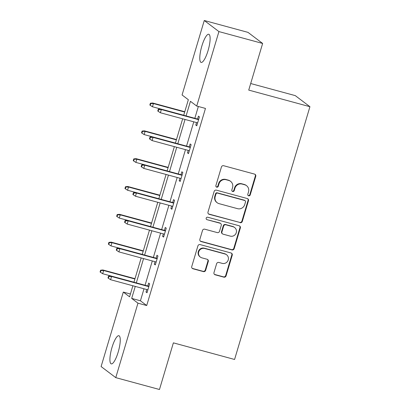 <?xml version="1.0" encoding="UTF-8"?>
<svg xmlns="http://www.w3.org/2000/svg" width="410" height="410" viewBox="0 0 410 410"><rect width="100%" height="100%" fill="white"/><g stroke="black" fill="none" stroke-linecap="round" stroke-linejoin="round"><path stroke-width="0.61" d="M248.639 195.826A1.286 1.24 127.1 0 0 250.208 194.929L255.753 176.326A1.835 1.768 127.1 0 0 254.559 174.107L223.665 165.722A1.835 1.768 127.1 0 0 221.426 167.008L215.88 185.612A1.286 1.24 127.1 0 0 216.716 187.165A1.286 1.24 127.1 0 0 218.284 186.263L219.001 183.854A5.873 5.663 127.1 0 1 226.161 179.744L228.739 180.441A5.873 5.663 127.1 0 1 232.557 187.534L231.84 189.943A1.286 1.24 127.1 0 0 232.675 191.496A1.286 1.24 127.1 0 0 234.243 190.594L234.961 188.19A5.873 5.663 127.1 0 1 242.125 184.075L244.698 184.777A5.873 5.663 127.1 0 1 248.521 191.87L247.804 194.278A1.286 1.24 127.1 0 0 248.639 195.826M248.045 195.457A1.286 1.24 127.1 0 0 249.808 194.627L255.353 176.028A1.835 1.768 127.1 0 0 254.933 174.26M216.126 186.791A1.286 1.24 127.1 0 0 217.884 185.966L218.607 183.557L219.001 183.854M232.086 191.121A1.286 1.24 127.1 0 0 233.849 190.296L234.566 187.888L234.961 188.19M111.992 347.46A14.586 3.613 105.2 0 1 118.905 335.718A14.586 3.613 105.2 0 1 118.172 352.134A14.586 3.613 105.2 0 1 111.264 363.87A14.586 3.613 105.2 0 1 111.992 347.46M201.863 46.002A14.586 3.613 105.2 0 1 208.772 34.261A14.586 3.613 105.2 0 1 208.039 50.676A14.586 3.613 105.2 0 1 201.131 62.417A14.586 3.613 105.2 0 1 201.863 46.002M213.979 272.578A1.835 1.768 127.1 0 0 215.173 274.797L223.839 277.15A1.835 1.768 127.1 0 0 226.079 275.863L232.234 255.204A1.835 1.768 127.1 0 0 231.04 252.985L200.152 244.601A1.835 1.768 127.1 0 0 197.912 245.887L191.752 266.546A1.835 1.768 127.1 0 0 192.946 268.76L203.416 271.604A1.835 1.768 127.1 0 0 205.656 270.318L208.29 261.477A1.835 1.768 127.1 0 0 207.096 259.258L201.904 257.849A4.91 4.736 127.1 0 1 199.045 251.079A4.91 4.736 127.1 0 1 204.698 248.486L225.034 254.005A4.91 4.736 127.1 0 1 227.893 260.775A4.91 4.736 127.1 0 1 222.24 263.374L218.853 262.451A1.835 1.768 127.1 0 0 216.613 263.738L213.979 272.578M183.711 115.277L188.349 99.722L182.071 94.971L204.272 20.5L247.983 32.364L262.636 43.45L248.732 90.097L309.929 106.708L234.576 359.467L173.379 342.852L159.475 389.5L115.763 377.636L101.106 366.55L123.307 292.079L129.586 296.825L132.886 285.765M262.636 43.45L218.925 31.585L196.723 106.057L190.445 101.306L186.089 115.922M144.007 288.784L140.43 300.786L146.708 305.537L205.466 108.43L196.723 106.057M146.708 305.537L137.965 303.164L115.763 377.636M240.07 222.697A1.835 1.768 127.1 0 0 242.31 221.41L248.47 200.751A1.835 1.768 127.1 0 0 247.276 198.532L216.383 190.148A1.835 1.768 127.1 0 0 214.143 191.434L207.983 212.093A1.835 1.768 127.1 0 0 209.182 214.312L239.676 222.394A1.835 1.768 127.1 0 0 241.915 221.113L248.076 200.449A1.835 1.768 127.1 0 0 247.65 198.686M240.352 227.975L234.192 248.639A1.835 1.768 127.1 0 1 231.957 249.921L201.064 241.536A1.835 1.768 127.1 0 1 199.87 239.317L202.504 230.476A1.835 1.768 127.1 0 1 204.744 229.19L217.269 232.593A1.835 1.768 127.1 0 0 219.509 231.307L221.256 225.444A1.835 1.768 127.1 0 0 220.062 223.224L207.019 219.683A1.286 1.24 127.1 0 1 206.271 217.915A1.286 1.24 127.1 0 1 207.752 217.233L239.158 225.761A1.835 1.768 127.1 0 1 240.352 227.975L239.958 227.678L233.797 248.337L234.192 248.639M204.272 20.5L218.925 31.585M309.929 106.708L295.272 95.622L250.689 83.522M130.426 294.011L123.307 292.079M135.264 286.411L131.687 298.413L137.965 303.164M185.038 119.453L177.791 143.746M176.741 147.277L169.499 171.575M168.443 175.106L161.202 199.403M160.151 202.935L152.909 227.227M151.854 230.758L144.612 255.056M143.561 258.587L136.315 282.88M133.937 282.234L141.178 257.941M142.234 254.41L149.476 230.112M150.526 226.581L157.773 202.284M158.824 198.758L166.065 174.46M167.121 170.929L174.363 146.631M175.413 143.1L182.655 118.808M140.43 300.786L131.687 298.413M198.348 106.498L194.832 118.295M193.781 121.826L186.535 146.119M185.484 149.65L178.242 173.948M177.187 177.479L169.945 201.776M168.894 205.308L161.648 229.6M160.597 233.131L153.355 257.429M152.3 260.96L145.058 285.252M147.8 286.001L148.666 283.084L149.655 283.833L147 292.75L146.006 292.002L146.744 289.527M156.092 258.172L156.963 255.256L157.952 256.004L155.293 264.921L154.303 264.173L155.041 261.703M164.389 230.343L165.261 227.427L166.25 228.175L163.59 237.098L162.601 236.35L163.339 233.874M172.687 202.519L173.553 199.603L174.542 200.352L171.887 209.269L170.893 208.521L171.631 206.051M180.979 174.691L181.85 171.775L182.839 172.523L180.18 181.445L179.19 180.692L179.928 178.222M189.276 146.867L190.143 143.951L191.137 144.699L188.477 153.617L187.488 152.868L188.221 150.393M197.569 119.038L198.44 116.122L199.429 116.87L196.769 125.788L195.78 125.04L196.518 122.569M195.78 125.04L196.902 125.347M187.488 152.868L188.61 153.171M179.19 180.692L180.313 181M170.893 208.521L172.015 208.823M162.601 236.35L163.723 236.652M154.303 264.173L155.426 264.481M146.006 292.002L147.128 292.304M246.569 185.694L246.174 185.392A5.873 5.663 127.1 0 0 244.304 184.474L244.698 184.777M234.566 187.888A5.873 5.663 127.1 0 1 241.726 183.777L244.304 184.474M230.61 181.358L230.215 181.061A5.873 5.663 127.1 0 0 228.339 180.144L228.739 180.441M218.607 183.557A5.873 5.663 127.1 0 1 225.766 179.442L228.339 180.144M208.408 213.856A1.835 1.768 127.1 0 0 208.782 214.01L239.676 222.394M245.493 202.022A1.286 1.24 127.1 0 0 244.657 200.475L217.541 193.11A1.286 1.24 127.1 0 0 215.973 194.012L215.214 196.549A5.873 5.663 127.1 0 0 219.037 203.642L237.574 208.675A5.873 5.663 127.1 0 0 244.734 204.564L245.493 202.022M245.067 200.674L244.673 200.372A1.286 1.24 127.1 0 0 244.263 200.172L244.657 200.475M217.167 202.724L216.767 202.427A5.873 5.663 127.1 0 1 214.82 196.252L215.578 193.71A1.286 1.24 127.1 0 1 217.146 192.813L244.263 200.172M200.29 241.085A1.835 1.768 127.1 0 0 200.669 241.239L231.558 249.623A1.835 1.768 127.1 0 0 233.797 248.337M220.652 223.511L220.252 223.214A1.835 1.768 127.1 0 0 219.668 222.927L207.019 219.683M230.271 236.124A4.91 4.736 127.1 0 0 234.633 227.524A4.91 4.736 127.1 0 0 233.064 226.756L225.9 224.808A1.835 1.768 127.1 0 0 223.66 226.094L221.912 231.963A1.835 1.768 127.1 0 0 223.107 234.177L230.271 236.124M234.633 227.524L234.233 227.222A4.91 4.736 127.1 0 0 232.67 226.453L233.064 226.756M222.522 233.89L222.128 233.592A1.835 1.768 127.1 0 1 221.518 231.66L223.265 225.797A1.835 1.768 127.1 0 1 225.505 224.511L232.67 226.453M239.958 227.678A1.835 1.768 127.1 0 0 239.537 225.91M226.602 254.774L226.202 254.472A4.91 4.736 127.1 0 0 224.639 253.703L225.034 254.005M200.336 257.085L199.942 256.783A4.91 4.736 127.1 0 1 204.298 248.183L224.639 253.703M192.172 268.309A1.835 1.768 127.1 0 0 192.551 268.463L203.022 271.302A1.835 1.768 127.1 0 0 205.256 270.021L207.896 261.175A1.835 1.768 127.1 0 0 207.47 259.412M214.399 274.346A1.835 1.768 127.1 0 0 214.778 274.495L223.445 276.847A1.835 1.768 127.1 0 0 225.679 275.566L231.84 254.902A1.835 1.768 127.1 0 0 231.419 253.139M150.378 103.233L149.845 105.016L150.239 105.319L150.772 103.535L150.378 103.233L152.704 103.018L153.417 103.556L152.458 106.769L183.716 115.251M150.772 103.535L153.417 103.556L184.674 112.043M152.704 103.018L184.766 111.72M152.458 106.769L150.239 105.319M198.691 119.341L160.623 109.009L161.34 109.547L198.599 119.664M158.696 109.526L158.296 109.224L157.768 111.007L158.163 111.31L158.696 109.526L161.34 109.547L160.382 112.76L197.64 122.872M160.623 109.009L158.296 109.224M158.163 111.31L160.382 112.76M142.08 131.062L141.547 132.845L141.947 133.142L142.475 131.359L142.08 131.062L144.407 130.846L145.119 131.385L144.166 134.593L175.418 143.08M142.475 131.359L145.119 131.385L176.377 139.866M144.407 130.846L176.474 139.549M144.166 134.593L141.947 133.142M133.788 158.885L133.255 160.669L133.65 160.971L134.183 159.188L133.788 158.885L136.115 158.67L136.827 159.208L135.869 162.421L167.126 170.903M134.183 159.188L136.827 159.208L168.085 167.695M136.115 158.67L168.177 167.377M135.869 162.421L133.65 160.971M190.399 147.169L152.33 136.837L153.043 137.376L190.301 147.487M150.398 137.35L150.004 137.053L149.471 138.836L149.865 139.133L150.398 137.35L153.043 137.376L152.084 140.584L189.343 150.701M152.33 136.837L150.004 137.053M149.865 139.133L152.084 140.584M182.101 174.998L144.033 164.661L144.745 165.199L182.009 175.316M142.101 165.179L141.706 164.876L141.173 166.665L141.573 166.962L142.101 165.179L144.745 165.199L143.792 168.413L181.051 178.529M144.033 164.661L141.706 164.876M141.573 166.962L143.792 168.413M125.491 186.714L124.958 188.498L125.352 188.8L125.885 187.011L125.491 186.714L127.817 186.499L128.53 187.037L127.571 190.25L158.829 198.732M125.885 187.011L128.53 187.037L159.787 195.524M127.817 186.499L159.885 195.201M127.571 190.25L125.352 188.8M173.809 202.822L135.741 192.49L136.453 193.028L173.712 203.145M133.809 193.007L133.409 192.705L132.881 194.489L133.276 194.791L133.809 193.007L136.453 193.028L135.495 196.241L172.753 206.353M135.741 192.49L133.409 192.705M133.276 194.791L135.495 196.241M117.193 214.543L116.665 216.326L117.06 216.623L117.593 214.84L117.193 214.543L119.52 214.322L120.232 214.866L119.279 218.074L150.537 226.561M117.593 214.84L120.232 214.866L151.49 223.347M119.52 214.322L151.587 223.03M119.279 218.074L117.06 216.623M165.512 230.651L127.443 220.313L128.156 220.857L165.414 230.968M125.511 220.831L125.117 220.534L124.584 222.317L124.978 222.615L125.511 220.831L128.156 220.857L127.197 224.065L164.461 234.182M127.443 220.313L125.117 220.534M124.978 222.615L127.197 224.065M108.901 242.366L108.368 244.15L108.763 244.452L109.296 242.669L108.901 242.366L111.228 242.151L111.94 242.689L110.982 245.903L142.239 254.384M109.296 242.669L111.94 242.689L143.198 251.176M111.228 242.151L143.29 250.853M110.982 245.903L108.763 244.452M157.214 258.474L119.146 248.142L119.858 248.68L157.122 258.797M117.214 248.66L116.819 248.357L116.286 250.141L116.686 250.443L117.214 248.66L119.858 248.68L118.905 251.894L156.164 262.005M119.146 248.142L116.819 248.357M116.686 250.443L118.905 251.894M100.604 270.195L100.071 271.979L100.47 272.276L100.998 270.492L100.604 270.195L102.93 269.98L103.643 270.518L102.684 273.726L133.942 282.213M100.998 270.492L103.643 270.518L134.9 279M102.93 269.98L134.998 278.682M102.684 273.726L100.47 272.276M148.922 286.303L110.854 275.971L111.566 276.509L148.825 286.621M108.922 276.483L108.527 276.186L107.994 277.97L108.389 278.267L108.922 276.483L111.566 276.509L110.608 279.717L147.866 289.834M110.854 275.971L108.527 276.186M108.389 278.267L110.608 279.717M249.808 194.627L250.208 194.929M217.884 185.966L218.284 186.263M233.849 190.296L234.243 190.594M241.726 183.777L242.125 184.075M225.766 179.442L226.161 179.744M255.353 176.028L255.753 176.326M208.782 214.01L209.182 214.312M248.076 200.449L248.47 200.751M241.915 221.113L242.31 221.41M217.146 192.813L217.541 193.11M215.578 193.71L215.973 194.012M214.82 196.252L215.214 196.549M231.558 249.623L231.957 249.921M200.669 241.239L201.064 241.536M219.668 222.927L220.062 223.224M225.505 224.511L225.9 224.808M223.265 225.797L223.66 226.094M221.518 231.66L221.912 231.963M204.298 248.183L204.698 248.486M207.896 261.175L208.29 261.477M205.256 270.021L205.656 270.318M203.022 271.302L203.416 271.604M192.551 268.463L192.946 268.76M231.84 254.902L232.234 255.204M225.679 275.566L226.079 275.863M223.445 276.847L223.839 277.15M214.778 274.495L215.173 274.797"/></g></svg>
